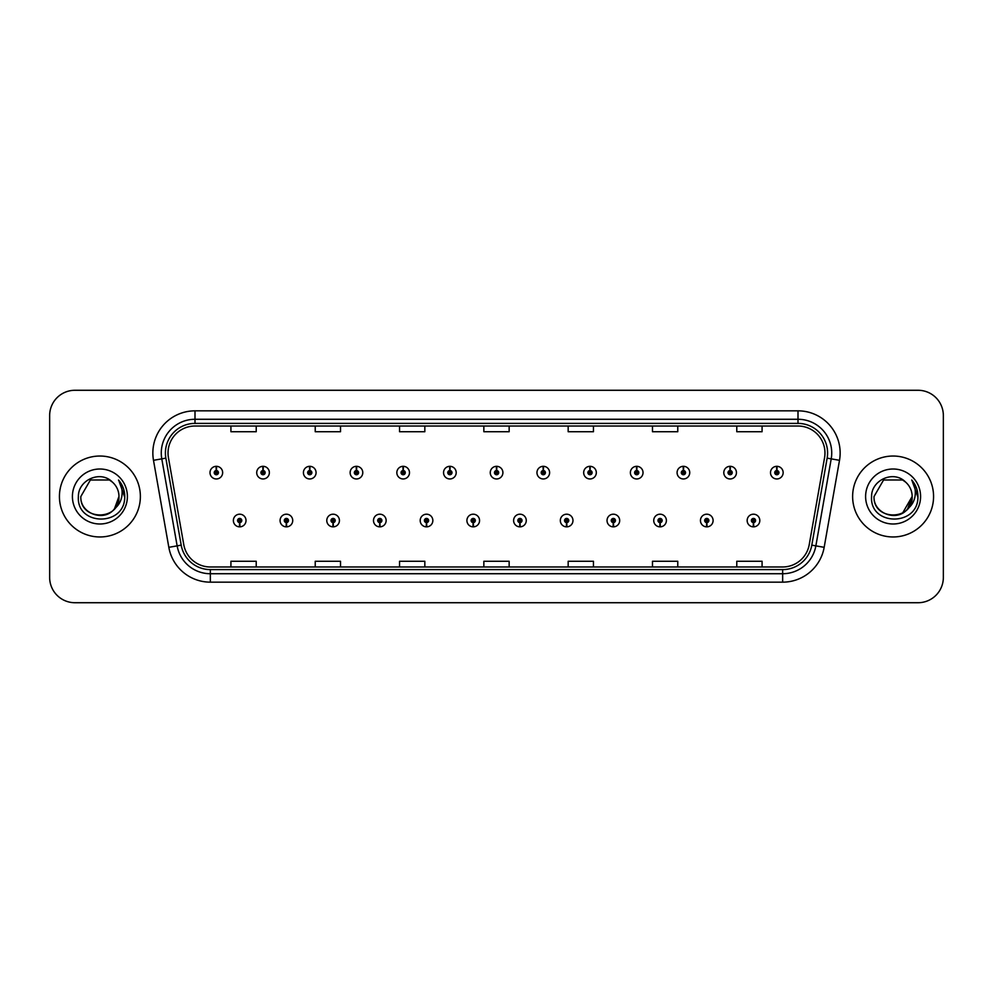 <?xml version="1.0" encoding="UTF-8"?>
<svg xmlns="http://www.w3.org/2000/svg" width="993" height="993" viewBox="0 0 993 993"><rect width="100%" height="100%" fill="white"/><g stroke="black" fill="none" stroke-linecap="round" stroke-linejoin="round"><path stroke-width="1.49" d="M286.307 522.628L286.121 526.849A6.318 6.318 0 0 0 286.667 526.849L286.493 522.628A2.11 2.11 0 0 0 288.504 520.531A2.11 2.11 0 0 0 286.394 518.42A2.11 2.11 0 0 0 284.283 520.531A2.11 2.11 0 0 0 286.307 522.628L286.356 521.375A0.844 0.844 0 0 1 285.55 520.531A0.844 0.844 0 0 1 286.394 519.687A0.844 0.844 0 0 1 287.238 520.531A0.844 0.844 0 0 1 286.431 521.375L286.493 522.628M333.015 522.628L332.829 526.849A6.318 6.318 0 0 0 333.375 526.849L333.201 522.628A2.11 2.11 0 0 0 335.212 520.531A2.11 2.11 0 0 0 333.102 518.42A2.11 2.11 0 0 0 330.992 520.531A2.11 2.11 0 0 0 333.015 522.628L333.065 521.375A0.844 0.844 0 0 1 332.258 520.531A0.844 0.844 0 0 1 333.102 519.687A0.844 0.844 0 0 1 333.946 520.531A0.844 0.844 0 0 1 333.139 521.375L333.201 522.628M379.723 522.628L379.537 526.849A6.318 6.318 0 0 0 380.083 526.849L379.909 522.628A2.11 2.11 0 0 0 381.92 520.531A2.11 2.11 0 0 0 379.81 518.42A2.11 2.11 0 0 0 377.7 520.531A2.11 2.11 0 0 0 379.723 522.628L379.773 521.375A0.844 0.844 0 0 1 378.966 520.531A0.844 0.844 0 0 1 379.81 519.687A0.844 0.844 0 0 1 380.654 520.531A0.844 0.844 0 0 1 379.847 521.375L379.909 522.628M426.431 522.628L426.245 526.849A6.318 6.318 0 0 0 426.791 526.849L426.618 522.628A2.11 2.11 0 0 0 428.628 520.531A2.11 2.11 0 0 0 426.518 518.42A2.11 2.11 0 0 0 424.408 520.531A2.11 2.11 0 0 0 426.431 522.628L426.481 521.375A0.844 0.844 0 0 1 425.674 520.531A0.844 0.844 0 0 1 426.518 519.687A0.844 0.844 0 0 1 427.362 520.531A0.844 0.844 0 0 1 426.556 521.375L426.618 522.628M473.14 522.628L472.953 526.849A6.318 6.318 0 0 0 473.512 526.849L473.326 522.628A2.11 2.11 0 0 0 475.337 520.531A2.11 2.11 0 0 0 473.227 518.42A2.11 2.11 0 0 0 471.116 520.531A2.11 2.11 0 0 0 473.14 522.628L473.189 521.375A0.844 0.844 0 0 1 472.383 520.531A0.844 0.844 0 0 1 473.227 519.687A0.844 0.844 0 0 1 474.071 520.531A0.844 0.844 0 0 1 473.264 521.375L473.326 522.628M519.848 522.628L519.662 526.849A6.318 6.318 0 0 0 520.22 526.849L520.034 522.628A2.11 2.11 0 0 0 522.045 520.531A2.11 2.11 0 0 0 519.935 518.42A2.11 2.11 0 0 0 517.825 520.531A2.11 2.11 0 0 0 519.848 522.628L519.898 521.375A0.844 0.844 0 0 1 519.091 520.531A0.844 0.844 0 0 1 519.935 519.687A0.844 0.844 0 0 1 520.779 520.531A0.844 0.844 0 0 1 519.972 521.375L520.034 522.628M566.556 522.628L566.37 526.849A6.318 6.318 0 0 0 566.929 526.849L566.742 522.628A2.11 2.11 0 0 0 568.753 520.531A2.11 2.11 0 0 0 566.643 518.42A2.11 2.11 0 0 0 564.545 520.531A2.11 2.11 0 0 0 566.556 522.628L566.606 521.375A0.844 0.844 0 0 1 565.799 520.531A0.844 0.844 0 0 1 566.643 519.687A0.844 0.844 0 0 1 567.487 520.531A0.844 0.844 0 0 1 566.68 521.375L566.742 522.628M613.264 522.628L613.078 526.849A6.318 6.318 0 0 0 613.637 526.849L613.451 522.628A2.11 2.11 0 0 0 615.461 520.531A2.11 2.11 0 0 0 613.351 518.42A2.11 2.11 0 0 0 611.254 520.531A2.11 2.11 0 0 0 613.264 522.628L613.314 521.375A0.844 0.844 0 0 1 612.507 520.531A0.844 0.844 0 0 1 613.351 519.687A0.844 0.844 0 0 1 614.195 520.531A0.844 0.844 0 0 1 613.389 521.375L613.451 522.628M659.973 522.628L659.786 526.849A6.318 6.318 0 0 0 660.345 526.849L660.159 522.628A2.11 2.11 0 0 0 662.17 520.531A2.11 2.11 0 0 0 660.06 518.42A2.11 2.11 0 0 0 657.962 520.531A2.11 2.11 0 0 0 659.973 522.628L660.022 521.375A0.844 0.844 0 0 1 659.215 520.531A0.844 0.844 0 0 1 660.06 519.687A0.844 0.844 0 0 1 660.904 520.531A0.844 0.844 0 0 1 660.097 521.375L660.159 522.628M706.681 522.628L706.495 526.849A6.318 6.318 0 0 0 707.053 526.849L706.867 522.628A2.11 2.11 0 0 0 708.878 520.531A2.11 2.11 0 0 0 706.768 518.42A2.11 2.11 0 0 0 704.67 520.531A2.11 2.11 0 0 0 706.681 522.628L706.731 521.375A0.844 0.844 0 0 1 705.924 520.531A0.844 0.844 0 0 1 706.768 519.687A0.844 0.844 0 0 1 707.612 520.531A0.844 0.844 0 0 1 706.805 521.375L706.867 522.628M753.389 522.628L753.203 526.849A6.318 6.318 0 0 0 753.761 526.849L753.575 522.628A2.11 2.11 0 0 0 755.586 520.531A2.11 2.11 0 0 0 753.476 518.42A2.11 2.11 0 0 0 751.378 520.531A2.11 2.11 0 0 0 753.389 522.628L753.439 521.375A0.844 0.844 0 0 1 752.632 520.531A0.844 0.844 0 0 1 753.476 519.687A0.844 0.844 0 0 1 754.32 520.531A0.844 0.844 0 0 1 753.513 521.375L753.575 522.628M239.598 522.628L239.412 526.849A6.318 6.318 0 0 0 239.958 526.849L239.785 522.628A2.11 2.11 0 0 0 241.796 520.531A2.11 2.11 0 0 0 239.685 518.42A2.11 2.11 0 0 0 237.575 520.531A2.11 2.11 0 0 0 239.598 522.628L239.648 521.375A0.844 0.844 0 0 1 238.841 520.531A0.844 0.844 0 0 1 239.685 519.687A0.844 0.844 0 0 1 240.529 520.531A0.844 0.844 0 0 1 239.723 521.375L239.785 522.628M263.133 470.533L263.319 466.325A6.318 6.318 0 0 0 262.76 466.325L262.946 470.533A2.11 2.11 0 0 0 260.936 472.643A2.11 2.11 0 0 0 263.046 474.753A2.11 2.11 0 0 0 265.156 472.643A2.11 2.11 0 0 0 263.133 470.533L263.083 471.799A0.844 0.844 0 0 1 263.89 472.643A0.844 0.844 0 0 1 263.046 473.487A0.844 0.844 0 0 1 262.202 472.643A0.844 0.844 0 0 1 263.008 471.799L262.946 470.533M309.841 470.533L310.027 466.325A6.318 6.318 0 0 0 309.468 466.325L309.655 470.533A2.11 2.11 0 0 0 307.644 472.643A2.11 2.11 0 0 0 309.754 474.753A2.11 2.11 0 0 0 311.864 472.643A2.11 2.11 0 0 0 309.841 470.533L309.791 471.799A0.844 0.844 0 0 1 310.598 472.643A0.844 0.844 0 0 1 309.754 473.487A0.844 0.844 0 0 1 308.91 472.643A0.844 0.844 0 0 1 309.717 471.799L309.655 470.533M356.549 470.533L356.735 466.325A6.318 6.318 0 0 0 356.189 466.325L356.363 470.533A2.11 2.11 0 0 0 354.352 472.643A2.11 2.11 0 0 0 356.462 474.753A2.11 2.11 0 0 0 358.572 472.643A2.11 2.11 0 0 0 356.549 470.533L356.499 471.799A0.844 0.844 0 0 1 357.306 472.643A0.844 0.844 0 0 1 356.462 473.487A0.844 0.844 0 0 1 355.618 472.643A0.844 0.844 0 0 1 356.425 471.799L356.363 470.533M403.257 470.533L403.443 466.325A6.318 6.318 0 0 0 402.897 466.325L403.071 470.533A2.11 2.11 0 0 0 401.06 472.643A2.11 2.11 0 0 0 403.17 474.753A2.11 2.11 0 0 0 405.281 472.643A2.11 2.11 0 0 0 403.257 470.533L403.208 471.799A0.844 0.844 0 0 1 404.014 472.643A0.844 0.844 0 0 1 403.17 473.487A0.844 0.844 0 0 1 402.326 472.643A0.844 0.844 0 0 1 403.133 471.799L403.071 470.533M449.966 470.533L450.152 466.325A6.318 6.318 0 0 0 449.606 466.325L449.779 470.533A2.11 2.11 0 0 0 447.769 472.643A2.11 2.11 0 0 0 449.879 474.753A2.11 2.11 0 0 0 451.989 472.643A2.11 2.11 0 0 0 449.966 470.533L449.916 471.799A0.844 0.844 0 0 1 450.723 472.643A0.844 0.844 0 0 1 449.879 473.487A0.844 0.844 0 0 1 449.035 472.643A0.844 0.844 0 0 1 449.841 471.799L449.779 470.533M496.674 470.533L496.86 466.325A6.318 6.318 0 0 0 496.314 466.325L496.488 470.533A2.11 2.11 0 0 0 494.477 472.643A2.11 2.11 0 0 0 496.587 474.753A2.11 2.11 0 0 0 498.697 472.643A2.11 2.11 0 0 0 496.674 470.533L496.624 471.799A0.844 0.844 0 0 1 497.431 472.643A0.844 0.844 0 0 1 496.587 473.487A0.844 0.844 0 0 1 495.743 472.643A0.844 0.844 0 0 1 496.55 471.799L496.488 470.533M543.382 470.533L543.568 466.325A6.318 6.318 0 0 0 543.022 466.325L543.196 470.533A2.11 2.11 0 0 0 541.185 472.643A2.11 2.11 0 0 0 543.295 474.753A2.11 2.11 0 0 0 545.405 472.643A2.11 2.11 0 0 0 543.382 470.533L543.332 471.799A0.844 0.844 0 0 1 544.139 472.643A0.844 0.844 0 0 1 543.295 473.487A0.844 0.844 0 0 1 542.451 472.643A0.844 0.844 0 0 1 543.258 471.799L543.196 470.533M590.09 470.533L590.276 466.325A6.318 6.318 0 0 0 589.73 466.325L589.904 470.533A2.11 2.11 0 0 0 587.893 472.643A2.11 2.11 0 0 0 590.003 474.753A2.11 2.11 0 0 0 592.113 472.643A2.11 2.11 0 0 0 590.09 470.533L590.041 471.799A0.844 0.844 0 0 1 590.847 472.643A0.844 0.844 0 0 1 590.003 473.487A0.844 0.844 0 0 1 589.159 472.643A0.844 0.844 0 0 1 589.966 471.799L589.904 470.533M636.798 470.533L636.985 466.325A6.318 6.318 0 0 0 636.439 466.325L636.612 470.533A2.11 2.11 0 0 0 634.601 472.643A2.11 2.11 0 0 0 636.712 474.753A2.11 2.11 0 0 0 638.822 472.643A2.11 2.11 0 0 0 636.798 470.533L636.749 471.799A0.844 0.844 0 0 1 637.556 472.643A0.844 0.844 0 0 1 636.712 473.487A0.844 0.844 0 0 1 635.868 472.643A0.844 0.844 0 0 1 636.674 471.799L636.612 470.533M683.507 470.533L683.693 466.325A6.318 6.318 0 0 0 683.147 466.325L683.321 470.533A2.11 2.11 0 0 0 681.31 472.643A2.11 2.11 0 0 0 683.42 474.753A2.11 2.11 0 0 0 685.53 472.643A2.11 2.11 0 0 0 683.507 470.533L683.457 471.799A0.844 0.844 0 0 1 684.264 472.643A0.844 0.844 0 0 1 683.42 473.487A0.844 0.844 0 0 1 682.576 472.643A0.844 0.844 0 0 1 683.383 471.799L683.321 470.533M730.215 470.533L730.401 466.325A6.318 6.318 0 0 0 729.855 466.325L730.029 470.533A2.11 2.11 0 0 0 728.018 472.643A2.11 2.11 0 0 0 730.128 474.753A2.11 2.11 0 0 0 732.238 472.643A2.11 2.11 0 0 0 730.215 470.533L730.165 471.799A0.844 0.844 0 0 1 730.972 472.643A0.844 0.844 0 0 1 730.128 473.487A0.844 0.844 0 0 1 729.284 472.643A0.844 0.844 0 0 1 730.091 471.799L730.029 470.533M776.923 470.533L777.109 466.325A6.318 6.318 0 0 0 776.563 466.325L776.737 470.533A2.11 2.11 0 0 0 774.726 472.643A2.11 2.11 0 0 0 776.836 474.753A2.11 2.11 0 0 0 778.946 472.643A2.11 2.11 0 0 0 776.923 470.533L776.874 471.799A0.844 0.844 0 0 1 777.68 472.643A0.844 0.844 0 0 1 776.836 473.487A0.844 0.844 0 0 1 775.992 472.643A0.844 0.844 0 0 1 776.799 471.799L776.737 470.533M216.424 470.533L216.611 466.325A6.318 6.318 0 0 0 216.052 466.325L216.238 470.533A2.11 2.11 0 0 0 214.227 472.643A2.11 2.11 0 0 0 216.337 474.753A2.11 2.11 0 0 0 218.435 472.643A2.11 2.11 0 0 0 216.424 470.533L216.375 471.799A0.844 0.844 0 0 1 217.182 472.643A0.844 0.844 0 0 1 216.337 473.487A0.844 0.844 0 0 1 215.493 472.643A0.844 0.844 0 0 1 216.3 471.799L216.238 470.533M59.431 496.5A40.465 40.465 0 0 0 99.896 536.965A40.465 40.465 0 0 0 140.373 496.5A40.465 40.465 0 0 0 99.896 456.035A40.465 40.465 0 0 0 59.431 496.5A40.465 40.465 0 0 0 99.896 536.965A40.465 40.465 0 0 0 140.373 496.5A40.465 40.465 0 0 0 99.896 456.035A40.465 40.465 0 0 0 59.431 496.5M852.627 496.5A40.465 40.465 0 0 0 893.104 536.965A40.465 40.465 0 0 0 933.569 496.5A40.465 40.465 0 0 0 893.104 456.035A40.465 40.465 0 0 0 852.627 496.5A40.465 40.465 0 0 0 893.104 536.965A40.465 40.465 0 0 0 933.569 496.5A40.465 40.465 0 0 0 893.104 456.035A40.465 40.465 0 0 0 852.627 496.5M168.028 452.994A26.985 26.985 0 0 1 195 426.022L798 426.022A26.985 26.985 0 0 1 824.562 457.686L809.221 544.685A26.985 26.985 0 0 1 782.658 566.978L210.342 566.978A26.985 26.985 0 0 1 183.779 544.685L168.438 457.686A26.985 26.985 0 0 1 168.028 452.994M165.409 452.994A29.591 29.591 0 0 0 165.856 458.133L181.198 545.145A29.591 29.591 0 0 0 210.342 569.597L782.658 569.597A29.591 29.591 0 0 0 811.802 545.145L827.144 458.133A29.591 29.591 0 0 0 798 423.403L195 423.403A29.591 29.591 0 0 0 165.409 452.994M153.493 460.318A42.153 42.153 0 0 1 195 410.841L798 410.841A42.153 42.153 0 0 1 839.507 460.318L824.165 547.329A42.153 42.153 0 0 1 782.658 582.159L210.342 582.159A42.153 42.153 0 0 1 168.835 547.329L153.493 460.318L161.785 458.853A33.725 33.725 0 0 1 195 419.269L798 419.269A33.725 33.725 0 0 1 831.215 458.853L815.861 545.865A33.725 33.725 0 0 1 782.658 573.731L210.342 573.731A33.725 33.725 0 0 1 177.139 545.865L161.785 458.853A33.725 33.725 0 0 1 161.276 452.994M943.35 415.558A25.297 25.297 0 0 0 918.053 390.274L74.947 390.274A25.297 25.297 0 0 0 49.65 415.558L49.65 577.442A25.297 25.297 0 0 0 74.947 602.726L918.053 602.726A25.297 25.297 0 0 0 943.35 577.442L943.35 415.558L943.35 577.442M811.802 545.145L815.861 545.865L831.215 458.853L839.507 460.318M483.852 426.022L483.852 431.732L509.148 431.732L509.148 426.022M399.546 426.022L399.546 431.732L424.83 431.732L424.83 426.022M315.228 426.022L315.228 431.732L340.525 431.732L340.525 426.022M230.922 426.022L230.922 431.732L256.219 431.732L256.219 426.022M568.17 426.022L568.17 431.732L593.454 431.732L593.454 426.022M652.475 426.022L652.475 431.732L677.772 431.732L677.772 426.022M736.781 426.022L736.781 431.732L762.078 431.732L762.078 426.022M509.148 566.978L509.148 561.268L483.852 561.268L483.852 566.978M424.83 566.978L424.83 561.268L399.546 561.268L399.546 566.978M340.525 566.978L340.525 561.268L315.228 561.268L315.228 566.978M256.219 566.978L256.219 561.268L230.922 561.268L230.922 566.978M593.454 566.978L593.454 561.268L568.17 561.268L568.17 566.978M677.772 566.978L677.772 561.268L652.475 561.268L652.475 566.978M762.078 566.978L762.078 561.268L736.781 561.268L736.781 566.978M49.65 415.558L49.65 577.442M918.053 390.274L74.947 390.274M74.947 602.726L918.053 602.726M222.655 472.643A6.318 6.318 0 0 0 216.611 466.325A6.318 6.318 0 0 1 222.655 472.643A6.318 6.318 0 0 1 216.337 478.961A6.318 6.318 0 0 1 210.007 472.643A6.318 6.318 0 0 1 216.052 466.325M233.367 520.531A6.318 6.318 0 0 0 239.412 526.849A6.318 6.318 0 0 1 233.367 520.531A6.318 6.318 0 0 1 239.685 514.2A6.318 6.318 0 0 1 246.016 520.531A6.318 6.318 0 0 1 239.958 526.849M269.364 472.643A6.318 6.318 0 0 0 263.319 466.325A6.318 6.318 0 0 1 269.364 472.643A6.318 6.318 0 0 1 263.046 478.961A6.318 6.318 0 0 1 256.715 472.643A6.318 6.318 0 0 1 262.76 466.325M316.072 472.643A6.318 6.318 0 0 0 310.027 466.325A6.318 6.318 0 0 1 316.072 472.643A6.318 6.318 0 0 1 309.754 478.961A6.318 6.318 0 0 1 303.424 472.643A6.318 6.318 0 0 1 309.468 466.325M362.78 472.643A6.318 6.318 0 0 0 356.735 466.325A6.318 6.318 0 0 1 362.78 472.643A6.318 6.318 0 0 1 356.462 478.961A6.318 6.318 0 0 1 350.132 472.643A6.318 6.318 0 0 1 356.189 466.325M409.488 472.643A6.318 6.318 0 0 0 403.443 466.325A6.318 6.318 0 0 1 409.488 472.643A6.318 6.318 0 0 1 403.17 478.961A6.318 6.318 0 0 1 396.84 472.643A6.318 6.318 0 0 1 402.897 466.325L403.034 469.689M280.076 520.531A6.318 6.318 0 0 0 286.121 526.849A6.318 6.318 0 0 1 280.076 520.531A6.318 6.318 0 0 1 286.394 514.2A6.318 6.318 0 0 1 292.724 520.531A6.318 6.318 0 0 1 286.667 526.849M326.784 520.531A6.318 6.318 0 0 0 332.829 526.849A6.318 6.318 0 0 1 326.784 520.531A6.318 6.318 0 0 1 333.102 514.2A6.318 6.318 0 0 1 339.432 520.531A6.318 6.318 0 0 1 333.375 526.849M373.492 520.531A6.318 6.318 0 0 0 379.537 526.849A6.318 6.318 0 0 1 373.492 520.531A6.318 6.318 0 0 1 379.81 514.2A6.318 6.318 0 0 1 386.14 520.531A6.318 6.318 0 0 1 380.083 526.849L379.947 523.472M114.505 508.751C104.389 522.417 79.85 513.666 80.843 496.5C79.676 521.089 120.128 521.089 118.961 496.5C120.128 521.089 79.676 521.089 80.843 496.5C79.676 521.089 120.128 521.089 118.961 496.5C120.128 521.089 79.676 521.089 80.843 496.5L90.375 479.991L109.429 479.991L112.383 482.101C100.69 469.838 78.174 479.942 78.385 496.5C76.238 525.918 123.939 526.687 124.708 497.927L124.758 496.5C124.684 490.244 122.598 484.758 118.515 480.029C121.63 485.13 122.722 490.629 121.804 496.5C120.91 501.502 118.477 505.586 114.505 508.751A19.066 19.066 0 0 0 118.961 496.5C120.128 521.089 79.676 521.089 80.843 496.5L90.375 479.991L109.429 479.991L112.383 482.101L109.429 479.991L90.375 479.991L80.843 496.5L90.375 479.991M118.961 496.5L114.456 508.801L118.961 496.5A19.066 19.066 0 0 0 112.383 482.101L109.429 479.991L90.375 479.991L80.843 496.5M72.415 496.5A27.494 27.494 0 0 0 99.896 523.994A27.494 27.494 0 0 0 127.389 496.5A27.494 27.494 0 0 0 99.896 469.006A27.494 27.494 0 0 0 72.415 496.5M118.701 480.24L124.746 497.22L118.701 480.24M907.701 508.751C897.585 522.417 873.046 513.666 874.039 496.5C872.872 521.089 913.324 521.089 912.157 496.5C913.324 521.089 872.872 521.089 874.039 496.5C872.872 521.089 913.324 521.089 912.157 496.5C913.324 521.089 872.872 521.089 874.039 496.5L883.571 479.991L902.625 479.991L905.591 482.101C893.886 469.838 871.37 479.942 871.581 496.5C869.434 525.918 917.147 526.687 917.917 497.927L917.954 496.5C917.88 490.244 915.807 484.758 911.711 480.029C914.826 485.13 915.918 490.629 915 496.5C914.119 501.502 911.686 505.586 907.701 508.751A19.066 19.066 0 0 0 912.157 496.5C913.324 521.089 872.872 521.089 874.039 496.5L883.571 479.991M902.625 513.009L912.157 496.5L907.652 508.801L912.157 496.5A19.066 19.066 0 0 0 905.591 482.101L902.625 479.991L883.571 479.991L874.039 496.5L883.571 479.991L902.625 479.991L905.591 482.101L902.625 479.991M874.039 496.5L883.571 479.991L902.625 479.991L905.591 482.101M865.611 496.5A27.494 27.494 0 0 0 893.104 523.994A27.494 27.494 0 0 0 920.585 496.5A27.494 27.494 0 0 0 893.104 469.006A27.494 27.494 0 0 0 865.611 496.5M911.897 480.24L917.942 497.22L911.897 480.24M456.197 472.643A6.318 6.318 0 0 0 450.152 466.325A6.318 6.318 0 0 1 456.197 472.643A6.318 6.318 0 0 1 449.879 478.961A6.318 6.318 0 0 1 443.548 472.643A6.318 6.318 0 0 1 449.606 466.325L449.742 469.689M502.905 472.643A6.318 6.318 0 0 0 496.86 466.325A6.318 6.318 0 0 1 502.905 472.643A6.318 6.318 0 0 1 496.587 478.961A6.318 6.318 0 0 1 490.257 472.643A6.318 6.318 0 0 1 496.314 466.325L496.45 469.689M549.613 472.643A6.318 6.318 0 0 0 543.568 466.325A6.318 6.318 0 0 1 549.613 472.643A6.318 6.318 0 0 1 543.295 478.961A6.318 6.318 0 0 1 536.965 472.643A6.318 6.318 0 0 1 543.022 466.325L543.159 469.689M420.2 520.531A6.318 6.318 0 0 0 426.245 526.849A6.318 6.318 0 0 1 420.2 520.531A6.318 6.318 0 0 1 426.518 514.2A6.318 6.318 0 0 1 432.849 520.531A6.318 6.318 0 0 1 426.791 526.849L426.655 523.472M466.909 520.531A6.318 6.318 0 0 0 472.953 526.849A6.318 6.318 0 0 1 466.909 520.531A6.318 6.318 0 0 1 473.227 514.2A6.318 6.318 0 0 1 479.557 520.531A6.318 6.318 0 0 1 473.512 526.849L473.363 523.472M513.617 520.531A6.318 6.318 0 0 0 519.662 526.849A6.318 6.318 0 0 1 513.617 520.531A6.318 6.318 0 0 1 519.935 514.2A6.318 6.318 0 0 1 526.265 520.531A6.318 6.318 0 0 1 520.22 526.849L520.071 523.472M596.321 472.643A6.318 6.318 0 0 0 590.276 466.325A6.318 6.318 0 0 1 596.321 472.643A6.318 6.318 0 0 1 590.003 478.961A6.318 6.318 0 0 1 583.673 472.643A6.318 6.318 0 0 1 589.73 466.325L589.867 469.689M643.03 472.643A6.318 6.318 0 0 0 636.985 466.325A6.318 6.318 0 0 1 643.03 472.643A6.318 6.318 0 0 1 636.712 478.961A6.318 6.318 0 0 1 630.381 472.643A6.318 6.318 0 0 1 636.439 466.325L636.575 469.689M689.738 472.643A6.318 6.318 0 0 0 683.693 466.325A6.318 6.318 0 0 1 689.738 472.643A6.318 6.318 0 0 1 683.42 478.961A6.318 6.318 0 0 1 677.089 472.643A6.318 6.318 0 0 1 683.147 466.325M736.446 472.643A6.318 6.318 0 0 0 730.401 466.325A6.318 6.318 0 0 1 736.446 472.643A6.318 6.318 0 0 1 730.128 478.961A6.318 6.318 0 0 1 723.798 472.643A6.318 6.318 0 0 1 729.855 466.325M783.154 472.643A6.318 6.318 0 0 0 777.109 466.325A6.318 6.318 0 0 1 783.154 472.643A6.318 6.318 0 0 1 776.836 478.961A6.318 6.318 0 0 1 770.506 472.643A6.318 6.318 0 0 1 776.563 466.325M560.325 520.531A6.318 6.318 0 0 0 566.37 526.849A6.318 6.318 0 0 1 560.325 520.531A6.318 6.318 0 0 1 566.643 514.2A6.318 6.318 0 0 1 572.973 520.531A6.318 6.318 0 0 1 566.929 526.849L566.78 523.472M607.033 520.531A6.318 6.318 0 0 0 613.078 526.849A6.318 6.318 0 0 1 607.033 520.531A6.318 6.318 0 0 1 613.351 514.2A6.318 6.318 0 0 1 619.682 520.531A6.318 6.318 0 0 1 613.637 526.849L613.488 523.472M653.742 520.531A6.318 6.318 0 0 0 659.786 526.849A6.318 6.318 0 0 1 653.742 520.531A6.318 6.318 0 0 1 660.06 514.2A6.318 6.318 0 0 1 666.39 520.531A6.318 6.318 0 0 1 660.345 526.849M700.45 520.531A6.318 6.318 0 0 0 706.495 526.849A6.318 6.318 0 0 1 700.45 520.531A6.318 6.318 0 0 1 706.768 514.2A6.318 6.318 0 0 1 713.098 520.531A6.318 6.318 0 0 1 707.053 526.849M747.158 520.531A6.318 6.318 0 0 0 753.203 526.849A6.318 6.318 0 0 1 747.158 520.531A6.318 6.318 0 0 1 753.476 514.2A6.318 6.318 0 0 1 759.806 520.531A6.318 6.318 0 0 1 753.761 526.849M798 410.841L798 423.403M161.785 458.853L165.856 458.133M210.342 582.159L210.342 569.597M782.658 569.597L782.658 582.159M168.835 547.329L181.198 545.145M827.144 458.133L831.215 458.853M195 410.841L195 423.403M815.861 545.865L824.165 547.329"/></g></svg>
